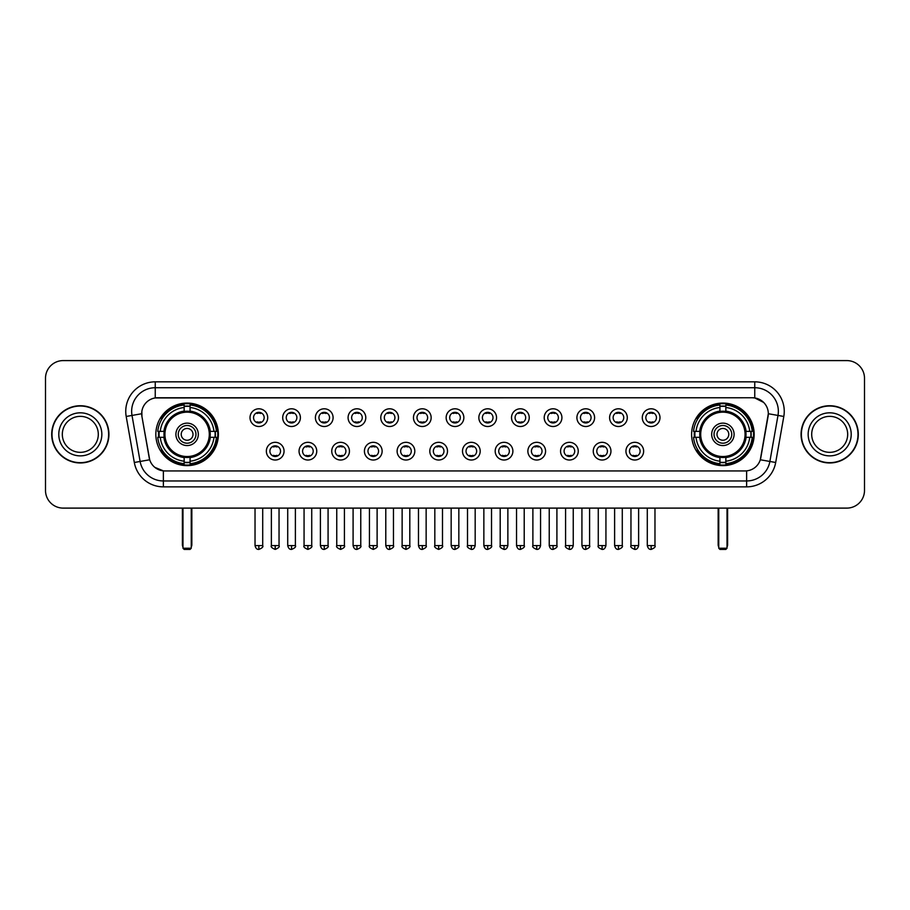 <?xml version="1.0" encoding="UTF-8"?>
<svg xmlns="http://www.w3.org/2000/svg" width="910" height="910" viewBox="0 0 910 910"><rect width="100%" height="100%" fill="white"/><g stroke="black" fill="none" stroke-linecap="round" stroke-linejoin="round"><path stroke-width="1.36" d="M691.611 434.343A31.27 31.27 0 0 0 722.881 465.624A31.27 31.27 0 0 0 754.163 434.343A31.27 31.27 0 0 0 722.881 403.073A31.27 31.27 0 0 0 691.611 434.343M155.838 434.343A31.27 31.27 0 0 0 187.119 465.624A31.27 31.27 0 0 0 218.389 434.343A31.27 31.27 0 0 0 187.119 403.073A31.27 31.27 0 0 0 155.838 434.343M284.056 451.167A8.85 8.85 0 0 1 275.207 460.016A8.85 8.85 0 0 1 266.357 451.167A8.85 8.85 0 0 1 275.207 442.317A8.85 8.85 0 0 1 284.056 451.167M269.895 451.167A5.312 5.312 0 0 0 275.207 456.479A5.312 5.312 0 0 0 280.519 451.167A5.312 5.312 0 0 0 275.207 445.854A5.312 5.312 0 0 0 269.895 451.167M316.748 451.167A8.85 8.85 0 0 1 307.899 460.016A8.85 8.85 0 0 1 299.049 451.167A8.85 8.85 0 0 1 307.899 442.317A8.85 8.85 0 0 1 316.748 451.167M302.586 451.167A5.312 5.312 0 0 0 307.899 456.479A5.312 5.312 0 0 0 313.211 451.167A5.312 5.312 0 0 0 307.899 445.854A5.312 5.312 0 0 0 302.586 451.167M349.44 451.167A8.85 8.85 0 0 1 340.59 460.016A8.85 8.85 0 0 1 331.74 451.167A8.85 8.85 0 0 1 340.59 442.317A8.85 8.85 0 0 1 349.44 451.167M335.278 451.167A5.312 5.312 0 0 0 340.59 456.479A5.312 5.312 0 0 0 345.902 451.167A5.312 5.312 0 0 0 340.59 445.854A5.312 5.312 0 0 0 335.278 451.167M382.132 451.167A8.85 8.85 0 0 1 373.282 460.016A8.85 8.85 0 0 1 364.421 451.167A8.85 8.85 0 0 1 373.282 442.317A8.85 8.85 0 0 1 382.132 451.167M367.97 451.167A5.312 5.312 0 0 0 373.282 456.479A5.312 5.312 0 0 0 378.583 451.167A5.312 5.312 0 0 0 373.282 445.854A5.312 5.312 0 0 0 367.97 451.167M414.812 451.167A8.85 8.85 0 0 1 405.962 460.016A8.85 8.85 0 0 1 397.113 451.167A8.85 8.85 0 0 1 405.962 442.317A8.85 8.85 0 0 1 414.812 451.167M400.65 451.167A5.312 5.312 0 0 0 405.962 456.479A5.312 5.312 0 0 0 411.274 451.167A5.312 5.312 0 0 0 405.962 445.854A5.312 5.312 0 0 0 400.65 451.167M447.504 451.167A8.85 8.85 0 0 1 438.654 460.016A8.85 8.85 0 0 1 429.804 451.167A8.85 8.85 0 0 1 438.654 442.317A8.85 8.85 0 0 1 447.504 451.167M433.342 451.167A5.312 5.312 0 0 0 438.654 456.479A5.312 5.312 0 0 0 443.966 451.167A5.312 5.312 0 0 0 438.654 445.854A5.312 5.312 0 0 0 433.342 451.167M480.196 451.167A8.85 8.85 0 0 1 471.346 460.016A8.85 8.85 0 0 1 462.496 451.167A8.85 8.85 0 0 1 471.346 442.317A8.85 8.85 0 0 1 480.196 451.167M466.034 451.167A5.312 5.312 0 0 0 471.346 456.479A5.312 5.312 0 0 0 476.658 451.167A5.312 5.312 0 0 0 471.346 445.854A5.312 5.312 0 0 0 466.034 451.167M512.887 451.167A8.85 8.85 0 0 1 504.038 460.016A8.85 8.85 0 0 1 495.188 451.167A8.85 8.85 0 0 1 504.038 442.317A8.85 8.85 0 0 1 512.887 451.167M498.725 451.167A5.312 5.312 0 0 0 504.038 456.479A5.312 5.312 0 0 0 509.35 451.167A5.312 5.312 0 0 0 504.038 445.854A5.312 5.312 0 0 0 498.725 451.167M545.579 451.167A8.85 8.85 0 0 1 536.718 460.016A8.85 8.85 0 0 1 527.868 451.167A8.85 8.85 0 0 1 536.718 442.317A8.85 8.85 0 0 1 545.579 451.167M531.417 451.167A5.312 5.312 0 0 0 536.718 456.479A5.312 5.312 0 0 0 542.03 451.167A5.312 5.312 0 0 0 536.718 445.854A5.312 5.312 0 0 0 531.417 451.167M578.26 451.167A8.85 8.85 0 0 1 569.41 460.016A8.85 8.85 0 0 1 560.56 451.167A8.85 8.85 0 0 1 569.41 442.317A8.85 8.85 0 0 1 578.26 451.167M564.098 451.167A5.312 5.312 0 0 0 569.41 456.479A5.312 5.312 0 0 0 574.722 451.167A5.312 5.312 0 0 0 569.41 445.854A5.312 5.312 0 0 0 564.098 451.167M610.951 451.167A8.85 8.85 0 0 1 602.101 460.016A8.85 8.85 0 0 1 593.252 451.167A8.85 8.85 0 0 1 602.101 442.317A8.85 8.85 0 0 1 610.951 451.167M596.789 451.167A5.312 5.312 0 0 0 602.101 456.479A5.312 5.312 0 0 0 607.414 451.167A5.312 5.312 0 0 0 602.101 445.854A5.312 5.312 0 0 0 596.789 451.167M643.643 451.167A8.85 8.85 0 0 1 634.793 460.016A8.85 8.85 0 0 1 625.943 451.167A8.85 8.85 0 0 1 634.793 442.317A8.85 8.85 0 0 1 643.643 451.167M629.481 451.167A5.312 5.312 0 0 0 634.793 456.479A5.312 5.312 0 0 0 640.105 451.167A5.312 5.312 0 0 0 634.793 445.854A5.312 5.312 0 0 0 629.481 451.167M267.711 417.644A8.85 8.85 0 0 1 258.861 426.506A8.85 8.85 0 0 1 250.011 417.644A8.85 8.85 0 0 1 258.861 408.795A8.85 8.85 0 0 1 267.711 417.644M253.549 417.644A5.312 5.312 0 0 0 258.861 422.957A5.312 5.312 0 0 0 264.173 417.644A5.312 5.312 0 0 0 258.861 412.344A5.312 5.312 0 0 0 253.549 417.644M300.402 417.644A8.85 8.85 0 0 1 291.553 426.506A8.85 8.85 0 0 1 282.703 417.644A8.85 8.85 0 0 1 291.553 408.795A8.85 8.85 0 0 1 300.402 417.644M286.24 417.644A5.312 5.312 0 0 0 291.553 422.957A5.312 5.312 0 0 0 296.865 417.644A5.312 5.312 0 0 0 291.553 412.344A5.312 5.312 0 0 0 286.24 417.644M333.094 417.644A8.85 8.85 0 0 1 324.244 426.506A8.85 8.85 0 0 1 315.395 417.644A8.85 8.85 0 0 1 324.244 408.795A8.85 8.85 0 0 1 333.094 417.644M318.932 417.644A5.312 5.312 0 0 0 324.244 422.957A5.312 5.312 0 0 0 329.557 417.644A5.312 5.312 0 0 0 324.244 412.344A5.312 5.312 0 0 0 318.932 417.644M365.786 417.644A8.85 8.85 0 0 1 356.936 426.506A8.85 8.85 0 0 1 348.086 417.644A8.85 8.85 0 0 1 356.936 408.795A8.85 8.85 0 0 1 365.786 417.644M351.624 417.644A5.312 5.312 0 0 0 356.936 422.957A5.312 5.312 0 0 0 362.248 417.644A5.312 5.312 0 0 0 356.936 412.344A5.312 5.312 0 0 0 351.624 417.644M398.478 417.644A8.85 8.85 0 0 1 389.616 426.506A8.85 8.85 0 0 1 380.767 417.644A8.85 8.85 0 0 1 389.616 408.795A8.85 8.85 0 0 1 398.478 417.644M384.316 417.644A5.312 5.312 0 0 0 389.616 422.957A5.312 5.312 0 0 0 394.929 417.644A5.312 5.312 0 0 0 389.616 412.344A5.312 5.312 0 0 0 384.316 417.644M431.158 417.644A8.85 8.85 0 0 1 422.308 426.506A8.85 8.85 0 0 1 413.459 417.644A8.85 8.85 0 0 1 422.308 408.795A8.85 8.85 0 0 1 431.158 417.644M416.996 417.644A5.312 5.312 0 0 0 422.308 422.957A5.312 5.312 0 0 0 427.62 417.644A5.312 5.312 0 0 0 422.308 412.344A5.312 5.312 0 0 0 416.996 417.644M463.85 417.644A8.85 8.85 0 0 1 455 426.506A8.85 8.85 0 0 1 446.15 417.644A8.85 8.85 0 0 1 455 408.795A8.85 8.85 0 0 1 463.85 417.644M449.688 417.644A5.312 5.312 0 0 0 455 422.957A5.312 5.312 0 0 0 460.312 417.644A5.312 5.312 0 0 0 455 412.344A5.312 5.312 0 0 0 449.688 417.644M496.541 417.644A8.85 8.85 0 0 1 487.692 426.506A8.85 8.85 0 0 1 478.842 417.644A8.85 8.85 0 0 1 487.692 408.795A8.85 8.85 0 0 1 496.541 417.644M482.38 417.644A5.312 5.312 0 0 0 487.692 422.957A5.312 5.312 0 0 0 493.004 417.644A5.312 5.312 0 0 0 487.692 412.344A5.312 5.312 0 0 0 482.38 417.644M529.233 417.644A8.85 8.85 0 0 1 520.384 426.506A8.85 8.85 0 0 1 511.522 417.644A8.85 8.85 0 0 1 520.384 408.795A8.85 8.85 0 0 1 529.233 417.644M515.071 417.644A5.312 5.312 0 0 0 520.384 422.957A5.312 5.312 0 0 0 525.684 417.644A5.312 5.312 0 0 0 520.384 412.344A5.312 5.312 0 0 0 515.071 417.644M561.914 417.644A8.85 8.85 0 0 1 553.064 426.506A8.85 8.85 0 0 1 544.214 417.644A8.85 8.85 0 0 1 553.064 408.795A8.85 8.85 0 0 1 561.914 417.644M547.752 417.644A5.312 5.312 0 0 0 553.064 422.957A5.312 5.312 0 0 0 558.376 417.644A5.312 5.312 0 0 0 553.064 412.344A5.312 5.312 0 0 0 547.752 417.644M594.605 417.644A8.85 8.85 0 0 1 585.756 426.506A8.85 8.85 0 0 1 576.906 417.644A8.85 8.85 0 0 1 585.756 408.795A8.85 8.85 0 0 1 594.605 417.644M580.443 417.644A5.312 5.312 0 0 0 585.756 422.957A5.312 5.312 0 0 0 591.068 417.644A5.312 5.312 0 0 0 585.756 412.344A5.312 5.312 0 0 0 580.443 417.644M627.297 417.644A8.85 8.85 0 0 1 618.447 426.506A8.85 8.85 0 0 1 609.598 417.644A8.85 8.85 0 0 1 618.447 408.795A8.85 8.85 0 0 1 627.297 417.644M613.135 417.644A5.312 5.312 0 0 0 618.447 422.957A5.312 5.312 0 0 0 623.76 417.644A5.312 5.312 0 0 0 618.447 412.344A5.312 5.312 0 0 0 613.135 417.644M659.989 417.644A8.85 8.85 0 0 1 651.139 426.506A8.85 8.85 0 0 1 642.289 417.644A8.85 8.85 0 0 1 651.139 408.795A8.85 8.85 0 0 1 659.989 417.644M645.827 417.644A5.312 5.312 0 0 0 651.139 422.957A5.312 5.312 0 0 0 656.451 417.644A5.312 5.312 0 0 0 651.139 412.344A5.312 5.312 0 0 0 645.827 417.644M134.316 462.485L126.194 416.462A29.507 29.507 0 0 1 155.246 381.836L754.754 381.836A29.507 29.507 0 0 1 783.806 416.462L775.684 462.485A29.507 29.507 0 0 1 746.632 486.861L163.368 486.861A29.507 29.507 0 0 1 134.316 462.485L140.117 461.461L132.007 415.438A23.603 23.603 0 0 1 155.246 387.728L754.754 387.728A23.603 23.603 0 0 1 777.993 415.438L769.883 461.461A23.603 23.603 0 0 1 746.632 480.958L163.368 480.958A23.603 23.603 0 0 1 140.117 461.461L149.695 459.766L141.926 416.462A15.936 15.936 0 0 1 157.612 397.761L752.388 397.761A15.936 15.936 0 0 1 768.074 416.462L760.794 457.764A15.936 15.936 0 0 1 745.108 470.936L164.892 470.936A15.936 15.936 0 0 1 149.206 457.764L141.926 416.462L141.858 411.331M158.647 437.3A28.619 28.619 0 0 1 158.647 431.397M694.421 437.3A28.619 28.619 0 0 1 694.421 431.397M51.699 434.343A28.619 28.619 0 0 0 80.319 462.962A28.619 28.619 0 0 0 108.927 434.343A28.619 28.619 0 0 0 80.319 405.735A28.619 28.619 0 0 0 51.699 434.343M801.073 434.343A28.619 28.619 0 0 0 829.681 462.962A28.619 28.619 0 0 0 858.301 434.343A28.619 28.619 0 0 0 829.681 405.735A28.619 28.619 0 0 0 801.073 434.343M155.246 381.836L155.246 397.943L752.388 397.761L754.754 397.943L763.649 402.425M745.108 470.936L164.892 470.936M163.368 486.861L163.368 470.857L154.859 467.376M783.806 416.462L768.324 413.732L760.305 459.766L775.684 462.485M864.5 378.287A17.7 17.7 0 0 0 846.801 360.587L63.2 360.587A17.7 17.7 0 0 0 45.5 378.287L45.5 490.399A17.7 17.7 0 0 0 63.2 508.11L846.801 508.11A17.7 17.7 0 0 0 864.5 490.399L864.5 378.287L864.5 490.399M45.5 378.287L45.5 490.399M846.801 360.587L63.2 360.587M63.2 508.11L846.801 508.11M98.303 434.343A17.984 17.984 0 0 0 80.319 416.359A17.984 17.984 0 0 0 62.324 434.343A17.984 17.984 0 0 0 80.319 452.338A17.984 17.984 0 0 0 98.303 434.343A17.984 17.984 0 0 1 80.319 452.338A17.984 17.984 0 0 1 62.324 434.343M108.631 434.343A28.324 28.324 0 0 0 80.319 406.031A28.324 28.324 0 0 0 51.995 434.343A28.324 28.324 0 0 0 80.319 462.667A28.324 28.324 0 0 0 108.631 434.343M847.676 434.343A17.984 17.984 0 0 0 829.681 416.359A17.984 17.984 0 0 0 811.697 434.343A17.984 17.984 0 0 0 829.681 452.338A17.984 17.984 0 0 0 847.676 434.343A17.984 17.984 0 0 1 829.681 452.338A17.984 17.984 0 0 1 811.697 434.343M858.005 434.343A28.324 28.324 0 0 0 829.681 406.031A28.324 28.324 0 0 0 801.369 434.343A28.324 28.324 0 0 0 829.681 462.667A28.324 28.324 0 0 0 858.005 434.343M210.051 437.3A23.125 23.125 0 0 0 190.065 411.411L190.065 411.411A23.125 23.125 0 0 0 164.175 437.3A23.125 23.125 0 0 0 210.051 437.3L210.051 437.3A23.125 23.125 0 0 1 190.065 457.286L190.065 461.211A27.027 27.027 0 0 0 213.975 437.3L216.466 437.3A29.507 29.507 0 0 1 190.065 463.702L190.065 461.211M159.239 437.3A28.028 28.028 0 0 1 159.239 431.397M190.065 406.474A28.028 28.028 0 0 0 184.161 406.474M214.987 431.397A28.028 28.028 0 0 1 214.987 437.3M213.975 431.397L216.466 431.397A29.507 29.507 0 0 0 190.065 404.995L190.065 411.127A23.41 23.41 0 0 1 210.335 431.397L213.975 431.397A27.027 27.027 0 0 0 190.065 407.487M160.251 437.3L157.76 437.3A29.507 29.507 0 0 0 184.161 463.702L184.161 457.571A23.41 23.41 0 0 1 163.891 437.3L160.251 437.3A27.027 27.027 0 0 0 184.161 461.211M213.975 437.3L210.335 437.3A23.41 23.41 0 0 1 190.065 457.571L190.065 457.286M164.175 437.3L164.175 437.3A23.125 23.125 0 0 0 184.161 457.286M190.065 462.223A28.028 28.028 0 0 1 184.161 462.223M184.161 407.487L184.161 404.995A29.507 29.507 0 0 0 157.76 431.397L163.891 431.397A23.41 23.41 0 0 1 184.161 411.127L184.161 407.487A27.027 27.027 0 0 0 160.251 431.397M209.3 434.343A22.181 22.181 0 0 1 187.119 456.536A22.181 22.181 0 0 1 164.926 434.343A22.181 22.181 0 0 1 187.119 412.162A22.181 22.181 0 0 1 209.3 434.343M198.323 434.343A11.216 11.216 0 0 0 187.119 423.139A11.216 11.216 0 0 0 175.903 434.343A11.216 11.216 0 0 0 187.119 445.559A11.216 11.216 0 0 0 198.323 434.343M195.969 434.343A8.85 8.85 0 0 0 187.119 425.493A8.85 8.85 0 0 0 178.258 434.343A8.85 8.85 0 0 0 187.119 443.204A8.85 8.85 0 0 0 195.969 434.343M193.011 434.343A5.904 5.904 0 0 1 187.119 440.247A5.904 5.904 0 0 1 181.215 434.343A5.904 5.904 0 0 1 187.119 428.451A5.904 5.904 0 0 1 193.011 434.343A5.904 5.904 0 0 1 187.119 440.247A5.904 5.904 0 0 1 181.215 434.343A5.904 5.904 0 0 1 187.119 428.451A5.904 5.904 0 0 1 193.011 434.343M162.287 418.418L160.888 418.418A30.678 30.678 0 0 1 217.797 434.343A30.678 30.678 0 0 1 160.888 450.279L162.287 450.279M182.978 508.11L182.978 548.229L191.248 548.229L191.248 508.11M182.978 548.229L184.161 549.413L190.065 549.413L191.248 548.229M745.825 437.3A23.125 23.125 0 0 0 725.839 411.411L725.839 411.411A23.125 23.125 0 0 0 699.949 437.3A23.125 23.125 0 0 0 745.825 437.3L745.825 437.3A23.125 23.125 0 0 1 725.839 457.286L725.839 461.211A27.027 27.027 0 0 0 749.749 437.3L752.24 437.3A29.507 29.507 0 0 1 725.839 463.702L725.839 461.211M695.012 437.3A28.028 28.028 0 0 1 695.012 431.397M725.839 406.474A28.028 28.028 0 0 0 719.935 406.474M750.761 431.397A28.028 28.028 0 0 1 750.761 437.3M749.749 431.397L752.24 431.397A29.507 29.507 0 0 0 725.839 404.995L725.839 411.127A23.41 23.41 0 0 1 746.109 431.397L749.749 431.397A27.027 27.027 0 0 0 725.839 407.487M696.025 437.3L693.534 437.3A29.507 29.507 0 0 0 719.935 463.702L719.935 457.571A23.41 23.41 0 0 1 699.665 437.3L696.025 437.3A27.027 27.027 0 0 0 719.935 461.211M749.749 437.3L746.109 437.3A23.41 23.41 0 0 1 725.839 457.571L725.839 457.286M699.949 437.3L699.949 437.3A23.125 23.125 0 0 0 719.935 457.286M725.839 462.223A28.028 28.028 0 0 1 719.935 462.223M719.935 407.487L719.935 404.995A29.507 29.507 0 0 0 693.534 431.397L699.665 431.397A23.41 23.41 0 0 1 719.935 411.127L719.935 407.487A27.027 27.027 0 0 0 696.025 431.397M745.074 434.343A22.181 22.181 0 0 1 722.881 456.536A22.181 22.181 0 0 1 700.7 434.343A22.181 22.181 0 0 1 722.881 412.162A22.181 22.181 0 0 1 745.074 434.343M734.097 434.343A11.216 11.216 0 0 0 722.881 423.139A11.216 11.216 0 0 0 711.677 434.343A11.216 11.216 0 0 0 722.881 445.559A11.216 11.216 0 0 0 734.097 434.343M731.742 434.343A8.85 8.85 0 0 0 722.881 425.493A8.85 8.85 0 0 0 714.032 434.343A8.85 8.85 0 0 0 722.881 443.204A8.85 8.85 0 0 0 731.742 434.343M728.785 434.343A5.904 5.904 0 0 1 722.881 440.247A5.904 5.904 0 0 1 716.989 434.343A5.904 5.904 0 0 1 722.881 428.451A5.904 5.904 0 0 1 728.785 434.343A5.904 5.904 0 0 1 722.881 440.247A5.904 5.904 0 0 1 716.989 434.343A5.904 5.904 0 0 1 722.881 428.451A5.904 5.904 0 0 1 728.785 434.343M698.05 418.418L696.662 418.418A30.678 30.678 0 0 1 753.571 434.343A30.678 30.678 0 0 1 696.662 450.279L698.05 450.279M718.752 508.11L718.752 548.229L727.022 548.229L727.022 508.11M718.752 548.229L719.935 549.413L725.839 549.413L727.022 548.229M257.098 422.661L257.098 421.819A4.527 4.527 0 0 0 260.635 421.819L260.635 422.661M260.635 412.639L260.635 413.481A4.527 4.527 0 0 0 257.098 413.481L257.098 412.639M289.789 422.661L289.789 421.819A4.527 4.527 0 0 0 293.327 421.819L293.327 422.661M293.327 412.639L293.327 413.481A4.527 4.527 0 0 0 289.789 413.481L289.789 412.639M322.47 422.661L322.47 421.819A4.527 4.527 0 0 0 326.019 421.819L326.019 422.661M326.019 412.639L326.019 413.481A4.527 4.527 0 0 0 322.47 413.481L322.47 412.639M355.162 422.661L355.162 421.819A4.527 4.527 0 0 0 358.699 421.819L358.699 422.661M358.699 412.639L358.699 413.481A4.527 4.527 0 0 0 355.162 413.481L355.162 412.639M387.853 422.661L387.853 421.819A4.527 4.527 0 0 0 391.391 421.819L391.391 422.661M391.391 412.639L391.391 413.481A4.527 4.527 0 0 0 387.853 413.481L387.853 412.639M420.545 422.661L420.545 421.819A4.527 4.527 0 0 0 424.083 421.819L424.083 422.661M424.083 412.639L424.083 413.481A4.527 4.527 0 0 0 420.545 413.481L420.545 412.639M453.225 422.661L453.225 421.819A4.527 4.527 0 0 0 456.774 421.819L456.774 422.661M456.774 412.639L456.774 413.481A4.527 4.527 0 0 0 453.225 413.481L453.225 412.639M485.917 422.661L485.917 421.819A4.527 4.527 0 0 0 489.455 421.819L489.455 422.661M489.455 412.639L489.455 413.481A4.527 4.527 0 0 0 485.917 413.481L485.917 412.639M518.609 422.661L518.609 421.819A4.527 4.527 0 0 0 522.147 421.819L522.147 422.661M522.147 412.639L522.147 413.481A4.527 4.527 0 0 0 518.609 413.481L518.609 412.639M551.301 422.661L551.301 421.819A4.527 4.527 0 0 0 554.838 421.819L554.838 422.661M554.838 412.639L554.838 413.481A4.527 4.527 0 0 0 551.301 413.481L551.301 412.639M583.981 422.661L583.981 421.819A4.527 4.527 0 0 0 587.53 421.819L587.53 422.661M587.53 412.639L587.53 413.481A4.527 4.527 0 0 0 583.981 413.481L583.981 412.639M616.673 422.661L616.673 421.819A4.527 4.527 0 0 0 620.211 421.819L620.211 422.661M620.211 412.639L620.211 413.481A4.527 4.527 0 0 0 616.673 413.481L616.673 412.639M649.365 422.661L649.365 421.819A4.527 4.527 0 0 0 652.902 421.819L652.902 422.661M652.902 412.639L652.902 413.481A4.527 4.527 0 0 0 649.365 413.481L649.365 412.639M273.444 456.172L273.444 455.33A4.527 4.527 0 0 0 276.981 455.33L276.981 456.172M276.981 446.162L276.981 447.003A4.527 4.527 0 0 0 273.444 447.003L273.444 446.162M306.124 456.172L306.124 455.33A4.527 4.527 0 0 0 309.673 455.33L309.673 456.172M309.673 446.162L309.673 447.003A4.527 4.527 0 0 0 306.124 447.003L306.124 446.162M338.816 456.172L338.816 455.33A4.527 4.527 0 0 0 342.353 455.33L342.353 456.172M342.353 446.162L342.353 447.003A4.527 4.527 0 0 0 338.816 447.003L338.816 446.162M371.507 456.172L371.507 455.33A4.527 4.527 0 0 0 375.045 455.33L375.045 456.172M375.045 446.162L375.045 447.003A4.527 4.527 0 0 0 371.507 447.003L371.507 446.162M404.199 456.172L404.199 455.33A4.527 4.527 0 0 0 407.737 455.33L407.737 456.172M407.737 446.162L407.737 447.003A4.527 4.527 0 0 0 404.199 447.003L404.199 446.162M436.88 456.172L436.88 455.33A4.527 4.527 0 0 0 440.429 455.33L440.429 456.172M440.429 446.162L440.429 447.003A4.527 4.527 0 0 0 436.88 447.003L436.88 446.162M469.571 456.172L469.571 455.33A4.527 4.527 0 0 0 473.12 455.33L473.12 456.172M473.12 446.162L473.12 447.003A4.527 4.527 0 0 0 469.571 447.003L469.571 446.162M502.263 456.172L502.263 455.33A4.527 4.527 0 0 0 505.801 455.33L505.801 456.172M505.801 446.162L505.801 447.003A4.527 4.527 0 0 0 502.263 447.003L502.263 446.162M534.955 456.172L534.955 455.33A4.527 4.527 0 0 0 538.492 455.33L538.492 456.172M538.492 446.162L538.492 447.003A4.527 4.527 0 0 0 534.955 447.003L534.955 446.162M567.647 456.172L567.647 455.33A4.527 4.527 0 0 0 571.184 455.33L571.184 456.172M571.184 446.162L571.184 447.003A4.527 4.527 0 0 0 567.647 447.003L567.647 446.162M600.327 456.172L600.327 455.33A4.527 4.527 0 0 0 603.876 455.33L603.876 456.172M603.876 446.162L603.876 447.003A4.527 4.527 0 0 0 600.327 447.003L600.327 446.162M633.019 456.172L633.019 455.33A4.527 4.527 0 0 0 636.556 455.33L636.556 456.172M636.556 446.162L636.556 447.003A4.527 4.527 0 0 0 633.019 447.003L633.019 446.162M754.754 381.836L754.754 397.943M126.194 416.462L132.007 415.438A23.603 23.603 0 0 1 131.643 411.331M132.007 415.438L141.676 413.732M746.632 470.857L746.632 486.861M101.84 434.343A21.521 21.521 0 0 0 80.319 412.822A21.521 21.521 0 0 0 58.786 434.343A21.521 21.521 0 0 0 80.319 455.876A21.521 21.521 0 0 0 101.84 434.343M851.214 434.343A21.521 21.521 0 0 0 829.681 412.822A21.521 21.521 0 0 0 808.16 434.343A21.521 21.521 0 0 0 829.681 455.876A21.521 21.521 0 0 0 851.214 434.343M182.398 508.11L182.398 544.692L182.978 544.692M187.119 440.247A5.904 5.904 0 0 1 181.215 434.343A5.904 5.904 0 0 1 187.119 428.451M191.248 544.692L191.839 544.692L191.839 508.11M184.161 462.485A28.29 28.29 0 0 0 190.065 462.485M215.249 437.3A28.29 28.29 0 0 0 215.249 431.397M190.065 406.213A28.29 28.29 0 0 0 184.161 406.213M718.161 508.11L718.161 544.692L718.752 544.692M727.022 544.692L727.602 544.692L727.602 508.11M719.935 462.485A28.29 28.29 0 0 0 725.839 462.485M751.023 437.3A28.29 28.29 0 0 0 751.023 431.397M725.839 406.213A28.29 28.29 0 0 0 719.935 406.213M258.861 545.579L255.027 545.579C255.699 548.309 256.973 549.583 258.861 549.413L258.861 545.579L262.706 545.579L262.706 508.11M291.553 545.579L287.719 545.579C288.39 548.309 289.664 549.583 291.553 549.413L291.553 545.579L295.386 545.579L295.386 508.11M324.244 545.579L320.411 545.579C321.082 548.309 322.356 549.583 324.244 549.413L324.244 545.579L328.078 545.579L328.078 508.11M356.936 545.579L353.091 545.579C353.762 548.309 355.048 549.583 356.936 549.413L356.936 545.579L360.769 545.579L360.769 508.11M389.616 545.579L385.783 545.579C386.454 548.309 387.74 549.583 389.616 549.413L389.616 545.579L393.461 545.579L393.461 508.11M422.308 545.579L418.475 545.579C419.146 548.309 420.42 549.583 422.308 549.413L422.308 545.579L426.142 545.579L426.142 508.11M455 545.579L451.167 545.579C451.838 548.309 453.112 549.583 455 549.413L455 545.579L458.833 545.579L458.833 508.11M487.692 545.579L483.858 545.579C484.518 548.309 485.803 549.583 487.692 549.413L487.692 545.579L491.525 545.579L491.525 508.11M520.384 545.579L516.539 545.579C517.21 548.309 518.495 549.583 520.384 549.413L520.384 545.579L524.217 545.579L524.217 508.11M553.064 545.579L549.231 545.579C549.902 548.309 551.176 549.583 553.064 549.413L553.064 545.579L556.909 545.579L556.909 508.11M585.756 545.579L581.922 545.579C582.593 548.309 583.867 549.583 585.756 549.413L585.756 545.579L589.589 545.579L589.589 508.11M618.447 545.579L614.614 545.579C615.285 548.309 616.559 549.583 618.447 549.413L618.447 545.579L622.281 545.579L622.281 508.11M651.139 545.579L647.294 545.579C647.965 548.309 649.251 549.583 651.139 549.413L651.139 545.579L654.972 545.579L654.972 508.11M275.207 545.579L271.373 545.579C270.6 546.796 271.874 548.082 275.207 549.413L275.207 545.579L279.04 545.579L279.04 508.11M307.899 545.579L304.065 545.579C303.28 546.796 304.566 548.082 307.899 549.413L307.899 545.579L311.732 545.579L311.732 508.11M340.59 545.579L336.757 545.579C335.972 546.796 337.257 548.082 340.59 549.413L340.59 545.579L344.424 545.579L344.424 508.11M373.282 545.579L369.437 545.579C368.664 546.796 369.938 548.082 373.282 549.413L373.282 545.579L377.115 545.579L377.115 508.11M405.962 545.579L402.129 545.579C401.355 546.796 402.629 548.082 405.962 549.413L405.962 545.579L409.807 545.579L409.807 508.11M438.654 545.579L434.821 545.579C434.047 546.796 435.321 548.082 438.654 549.413L438.654 545.579L442.487 545.579L442.487 508.11M471.346 545.579L467.512 545.579C466.728 546.796 468.013 548.082 471.346 549.413L471.346 545.579L475.179 545.579L475.179 508.11M504.038 545.579L500.193 545.579C499.419 546.796 500.693 548.082 504.038 549.413L504.038 545.579L507.871 545.579L507.871 508.11M536.718 545.579L532.885 545.579C532.111 546.796 533.385 548.082 536.718 549.413L536.718 545.579L540.563 545.579L540.563 508.11M569.41 545.579L565.576 545.579C564.803 546.796 566.077 548.082 569.41 549.413L569.41 545.579L573.243 545.579L573.243 508.11M602.101 545.579L598.268 545.579C597.483 546.796 598.769 548.082 602.101 549.413L602.101 545.579L605.935 545.579L605.935 508.11M634.793 545.579L630.96 545.579C630.175 546.796 631.46 548.082 634.793 549.413L634.793 545.579L638.627 545.579L638.627 508.11M182.398 544.692A4.721 4.721 0 0 0 182.978 546.978M191.248 546.978A4.721 4.721 0 0 0 191.839 544.692M718.161 544.692A4.721 4.721 0 0 0 718.752 546.978M727.022 546.978A4.721 4.721 0 0 0 727.602 544.692M255.027 545.579L255.027 508.11M262.706 545.579C263.479 546.796 262.205 548.082 258.861 549.413M287.719 545.579L287.719 508.11M295.386 545.579C296.171 546.796 294.885 548.082 291.553 549.413M320.411 545.579L320.411 508.11M328.078 545.579C328.851 546.796 327.577 548.082 324.244 549.413M353.091 545.579L353.091 508.11M360.769 545.579C361.543 546.796 360.269 548.082 356.936 549.413M385.783 545.579L385.783 508.11M393.461 545.579C394.235 546.796 392.961 548.082 389.616 549.413M418.475 545.579L418.475 508.11M426.142 545.579C426.926 546.796 425.641 548.082 422.308 549.413M451.167 545.579L451.167 508.11M458.833 545.579C459.618 546.796 458.333 548.082 455 549.413M483.858 545.579L483.858 508.11M491.525 545.579C492.299 546.796 491.025 548.082 487.692 549.413M516.539 545.579L516.539 508.11M524.217 545.579C524.99 546.796 523.716 548.082 520.384 549.413M549.231 545.579L549.231 508.11M556.909 545.579C557.682 546.796 556.408 548.082 553.064 549.413M581.922 545.579L581.922 508.11M589.589 545.579C590.374 546.796 589.088 548.082 585.756 549.413M614.614 545.579L614.614 508.11M622.281 545.579C623.054 546.796 621.78 548.082 618.447 549.413M647.294 545.579L647.294 508.11M654.972 545.579C655.746 546.796 654.472 548.082 651.139 549.413M271.373 545.579L271.373 508.11M279.04 545.579C279.825 546.796 278.54 548.082 275.207 549.413M304.065 545.579L304.065 508.11M311.732 545.579C312.517 546.796 311.231 548.082 307.899 549.413M336.757 545.579L336.757 508.11M344.424 545.579C345.197 546.796 343.923 548.082 340.59 549.413M369.437 545.579L369.437 508.11M377.115 545.579C377.889 546.796 376.615 548.082 373.282 549.413M402.129 545.579L402.129 508.11M409.807 545.579C410.581 546.796 409.307 548.082 405.962 549.413M434.821 545.579L434.821 508.11M442.487 545.579C443.272 546.796 441.987 548.082 438.654 549.413M467.512 545.579L467.512 508.11M475.179 545.579C474.508 548.309 473.234 549.583 471.346 549.413M500.193 545.579L500.193 508.11M507.871 545.579C507.2 548.309 505.926 549.583 504.038 549.413M532.885 545.579L532.885 508.11M540.563 545.579C539.892 548.309 538.606 549.583 536.718 549.413M565.576 545.579L565.576 508.11M573.243 545.579C572.583 548.309 571.298 549.583 569.41 549.413M598.268 545.579L598.268 508.11M605.935 545.579C605.264 548.309 603.99 549.583 602.101 549.413M630.96 545.579L630.96 508.11M638.627 545.579C637.956 548.309 636.682 549.583 634.793 549.413"/></g></svg>
